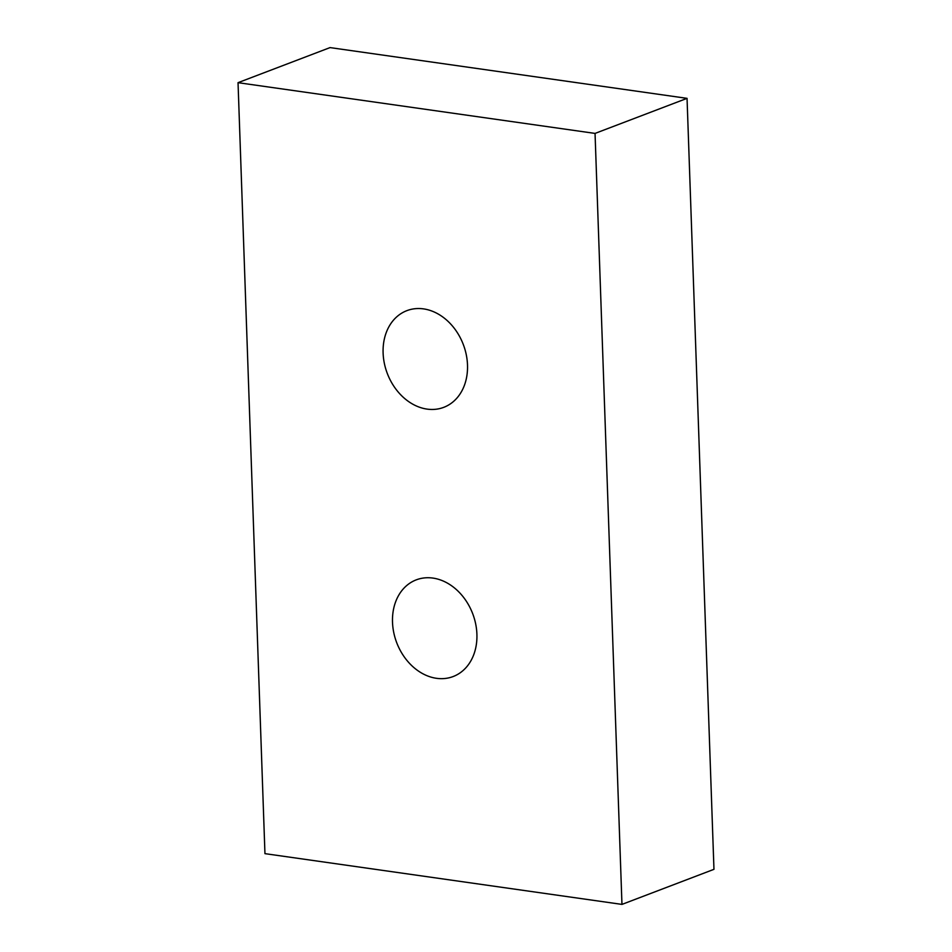 <?xml version="1.0" encoding="UTF-8"?>
<svg xmlns="http://www.w3.org/2000/svg" width="952" height="952" viewBox="0 0 952 952"><rect width="100%" height="100%" fill="white"/><g stroke="black" fill="none" stroke-linecap="round" stroke-linejoin="round"><path stroke-width="1.43" d="M621.965 904.4L713.964 869.331L687.047 98.353L330.035 47.6L238.036 82.669L595.048 133.411L621.965 904.4L264.954 853.646L238.036 82.669M383.109 353.002A51.741 40.662 69.1 0 1 406.873 310.649A51.741 40.662 69.1 0 1 463.303 344.517A51.741 40.662 69.1 0 1 443.727 407.349A51.741 40.662 69.1 0 1 383.109 353.002M392.51 622.203A51.741 40.662 69.1 0 1 416.274 579.851A51.741 40.662 69.1 0 1 472.704 613.719A51.741 40.662 69.1 0 1 453.128 676.551A51.741 40.662 69.1 0 1 392.51 622.203M687.047 98.353L595.048 133.411"/></g></svg>
